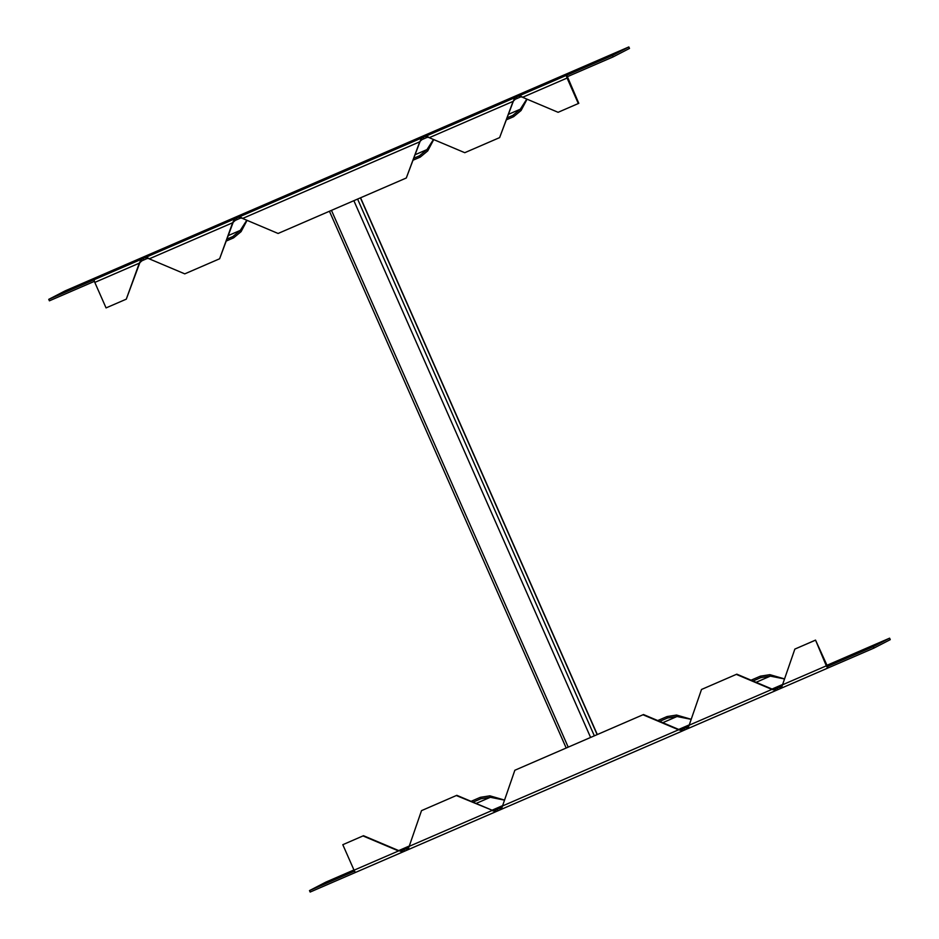 <?xml version="1.0" encoding="UTF-8"?>
<svg xmlns="http://www.w3.org/2000/svg" width="939" height="939" viewBox="0 0 939 939"><rect width="100%" height="100%" fill="white"/><g stroke="black" fill="none" stroke-linecap="round" stroke-linejoin="round"><path stroke-width="1.41" d="M150.205 255.079L146.378 256.746L150.205 255.079M243.541 214.691L239.715 216.369L243.541 214.691M523.551 93.536L519.713 95.203L523.551 93.536M430.215 133.913L426.388 135.592L430.215 133.913M436.271 130.779L432.433 132.458L436.271 130.779M529.596 90.39L525.77 92.069L529.596 90.39M249.598 211.557L245.772 213.223L249.598 211.557M156.261 251.945L152.435 253.612L156.261 251.945M239.034 216.979L239.68 218.447L240.572 218.106L239.926 216.627L242.591 218.458L278.097 233.471L406.294 177.999L421.318 138.139L143.057 258.507L141.308 259.305L141.965 260.772L147.235 258.483L149.7 258.612M242.591 218.458L419.31 142L421.963 139.618L421.318 138.139L425.707 136.202L426.599 135.862L427.245 137.329L429.71 137.458M513.093 101.377L515.3 99.229L514.654 97.75L426.599 135.862L429.252 137.693L513.093 101.377L499.618 137.61L514.654 97.75L519.936 95.473L520.582 96.94L523.046 97.069M628.837 46.95L612.498 55.413L566.757 75.202L567.402 76.681L613.144 56.892L629.494 48.417L628.837 46.95L530.828 89.358M443.314 127.235L437.504 129.746M250.83 210.524L256.64 208M141.965 260.772L139.301 263.155L141.308 259.305L48.746 299.353L65.096 290.89L163.304 248.389M94.428 281.336L49.403 300.82L48.746 299.353M515.3 99.229L520.582 96.94M421.963 139.618L427.245 137.329M239.68 218.447L235.29 220.383L234.644 218.916L232.637 222.766L235.29 220.383M612.498 55.413L613.144 56.892M149.254 258.847L232.637 222.766L219.62 258.777L184.772 273.859L149.254 258.847L146.59 257.016L147.235 258.483M94.487 279.564A2.676 0.845 66.6 0 0 94.804 282.404L106.06 307.91L126.284 299.165L139.758 262.92M240.572 218.106L243.037 218.224M578.33 103.56L567.086 78.054A2.676 0.845 -113.4 0 1 566.757 75.202L519.936 95.473L522.589 97.304L558.106 112.304L578.788 103.325L567.402 76.681M94.804 282.404L139.301 263.155L126.284 299.165M499.618 137.61L464.77 152.693L429.252 137.693M406.294 177.999L419.756 141.766M219.62 258.777L233.095 222.531M526.802 99.088L520.3 109.206L512.835 115.403L507.13 117.868M527.072 99.194L521.075 110.509L520.3 109.206L508.398 114.358M246.793 220.242L240.302 230.372L228.4 235.525M247.063 220.36L241.065 231.675L240.302 230.372L232.825 236.569L227.121 239.034M433.466 139.465L426.975 149.594L419.498 155.792L413.794 158.257M433.736 139.582L427.738 150.897L426.975 149.594L415.061 154.747M521.075 110.509L513.598 116.706L506.426 119.805M513.598 116.706L512.835 115.403M427.738 150.897L420.261 157.095L413.09 160.193M420.261 157.095L419.498 155.792M232.825 236.569L233.588 237.86L226.428 240.971M233.588 237.86L241.065 231.675M775.332 689.015L776.06 690.447L781.342 688.17L780.743 686.667M687.113 728.899L688.005 728.558L687.407 727.056L682.043 729.38L678.557 729.791L682.723 730.835L687.113 728.899L686.468 727.432M514.854 770.25L643.497 714.544L514.854 770.25L501.356 809.324L496.062 811.613L495.369 810.157M421.517 810.639L456.824 795.321L421.517 810.639L408.019 849.713L402.725 852.002L402.068 850.523L399.005 850.711L363.487 835.71L342.805 844.701L363.487 835.71M353.944 869.96L325.856 882.108L309.506 890.583L310.163 892.05L355.858 872.272A2.676 0.845 66.6 0 0 355.893 872.261L402.62 852.037M873.904 648.11L890.254 639.647L889.597 638.18L873.258 646.642L873.904 648.11L828.163 667.899L827.517 666.432L873.258 646.642M408.336 847.342L407.139 847.976L408.183 847.565M775.368 688.991L780.696 686.691L782.293 684.86M826.696 665.399L889.597 638.18M398.711 850.593L408.618 846.297M309.506 890.583L354.519 871.099M408.5 846.638L491.883 810.557L496.062 811.613L408.019 849.713L407.35 848.246L402.068 850.523M501.332 809.324L500.687 807.857L495.405 810.134L492.341 810.322L456.824 795.321M682.63 730.882L501.367 809.312L682.676 730.859L681.996 729.403M827.505 666.444L815.533 640.105L826.332 665.845A2.676 0.845 -113.4 0 0 828.151 667.911A2.676 0.845 -113.4 0 1 828.151 667.911L781.342 688.17L828.139 667.922M815.075 640.339L794.852 649.095L781.354 688.158M775.414 688.98L771.893 689.402L776.013 690.47L688.005 728.558L701.515 689.472L736.822 674.167L772.339 689.167M688.956 725.248L687.36 727.079M502.283 806.026L500.687 807.857M342.805 844.701L354.05 870.195A2.676 0.845 66.6 0 0 355.881 872.272L402.725 852.002L399.005 850.711M408.946 846.403L407.409 848.222M456.366 795.556L492.341 810.322M794.852 649.095L815.533 640.105M354.05 870.195L398.547 850.945L363.029 835.945M643.039 714.779L678.557 729.791L501.837 806.261M643.497 714.544L679.003 729.556M701.515 689.472L736.822 674.167M736.376 674.402L771.893 689.402L688.498 725.483M471.073 801.343L480.345 797.328L489.888 795.826L490.346 797.293L504.079 800.04M489.888 795.826L504.114 799.946M784.124 678.78L769.898 674.672L770.344 676.127L784.088 678.874M690.787 719.168L676.561 715.049L677.007 716.516L690.752 719.262M473.021 802.164L480.803 798.796L490.346 797.293L476.085 803.455M480.345 797.328L480.803 798.796M659.683 721.387L667.465 718.018L667.019 716.563L657.746 720.565M676.561 715.049L667.019 716.563M662.758 722.69L677.007 716.516L667.465 718.018M753.019 680.998L760.801 677.641L760.355 676.174L751.083 680.188M769.898 674.672L760.355 676.174M756.095 682.301L770.344 676.127L760.801 677.641M331.467 210.383L568.201 747.127M353.862 200.688L590.596 737.432M357.595 199.068L594.34 735.824M360.412 197.847L597.145 734.603M530.993 89.287L442.938 127.387M437.668 129.676L256.277 208.165M250.995 210.442L162.94 248.553M425.707 136.202L426.353 137.681M423.066 137.352L423.712 138.819M519.044 95.813L519.69 97.292M516.403 96.963L517.049 98.431M236.393 218.118L237.039 219.597M145.698 257.368L146.343 258.835M143.057 258.507L143.714 259.974M567.086 78.054L522.589 97.304M688.041 728.535L775.966 690.494M408.031 849.701L495.956 811.648M772.046 689.038L781.964 684.754M678.709 729.427L688.627 725.143M492.048 810.204L501.954 805.908M497.799 810.815L497.154 809.348M500.44 809.676L499.794 808.209M404.474 851.204L403.817 849.736M407.115 850.065L406.458 848.586M684.472 730.049L683.827 728.57M777.809 689.66L777.163 688.181M780.45 688.51L779.804 687.043M781.835 685.094L826.332 665.845M329.448 211.252L566.182 747.996M360.564 197.789L597.298 734.533M530.911 89.322L443.126 127.305M250.913 210.477L163.128 248.471M437.586 129.711L256.464 208.082"/></g></svg>
